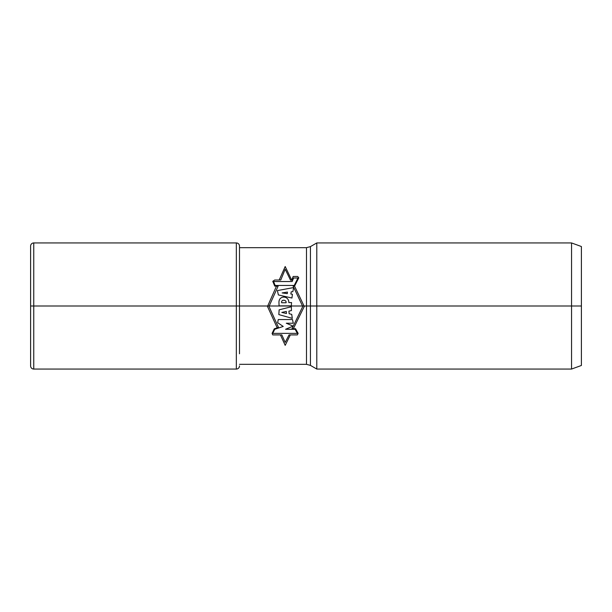 <?xml version="1.0" encoding="UTF-8"?>
<svg xmlns="http://www.w3.org/2000/svg" width="612" height="612" viewBox="0 0 612 612"><rect width="100%" height="100%" fill="white"/><g stroke="black" fill="none" stroke-linecap="round" stroke-linejoin="round"><path stroke-width="0.92" d="M239.491 365.907A3.152 3.152 0 0 1 236.339 369.059L33.752 369.059A3.152 3.152 0 0 1 30.6 365.907L30.6 246.093A3.152 3.152 0 0 1 33.752 242.941L236.339 242.941A3.152 3.152 0 0 1 239.491 246.093L239.491 353.782M306.49 247.669L310.437 246.613L310.437 365.387L306.49 364.331L306.49 247.669L239.491 247.669L239.491 246.093M310.437 365.387L316.794 369.059L316.794 242.941L310.437 246.613M571.547 369.059L581.4 365.471L581.4 246.529L571.547 242.941L571.547 369.059L316.794 369.059M581.4 306L30.6 306L581.4 306M279.21 280.021L285.192 266.526L291.733 280.212M293.347 328.743L304.279 306.474L294.556 286.125L298.778 277.879L297.707 276.479L293.163 276.479L291.756 280.204L290.539 280.204L285.192 269.219L280.77 280.021L274.696 280.021L272.768 281.329L274.75 286.125L278.123 286.125L268.989 306.474L278.468 327.366L274.268 328.835L272.088 333.379L272.745 334.909L281.841 334.909L285.192 342.422L289.032 334.909L297.363 334.909L298.136 333.379L295.55 328.743L291.978 328.743L302.749 306.474L293.125 286.125L294.563 286.125M276.502 286.125L267.49 306.467L277.205 327.81M290.317 334.909L285.192 345.352L280.441 334.909M297.348 333.372L272.768 333.372L274.727 329.279L283.226 326.441L277.649 322.677L278.269 319.548L292.49 319.548L293.286 323.235L286.286 323.235L293.133 326.127L285.575 329.279L295.122 329.279L297.348 333.372M292.284 318.355L278.835 314.599L279.149 309.833L291.35 306.742L291.45 310.582L288.918 311.11L289.147 313.749L291.733 314.346L292.284 318.355M281.795 312.418L286.431 313.505L286.317 311.454L281.795 312.418M291.312 305.847L279.057 305.847L278.965 302.756C278.521 294.992 289.048 295.527 288.826 302.573L291.557 302.573L291.312 305.847M286.079 302.756C286.714 299.566 280.839 299.214 281.681 302.756L286.079 302.756M291.947 298.029L278.368 294.938L277.42 290.585L293.653 287.556L292.857 291.656L291.213 291.84L290.838 293.974L292.398 294.273L291.947 298.029M287.296 293.645L287.433 292.077L282.147 292.911L287.296 293.645M293.599 278.001L297.96 278.001L294.234 285.452L275.155 285.452L273.549 281.543L292.154 281.543L293.599 278.001M33.752 369.059L33.752 242.941M236.339 369.059L236.339 242.941M306.49 364.331L239.491 364.331M571.547 242.941L316.794 242.941"/></g></svg>
